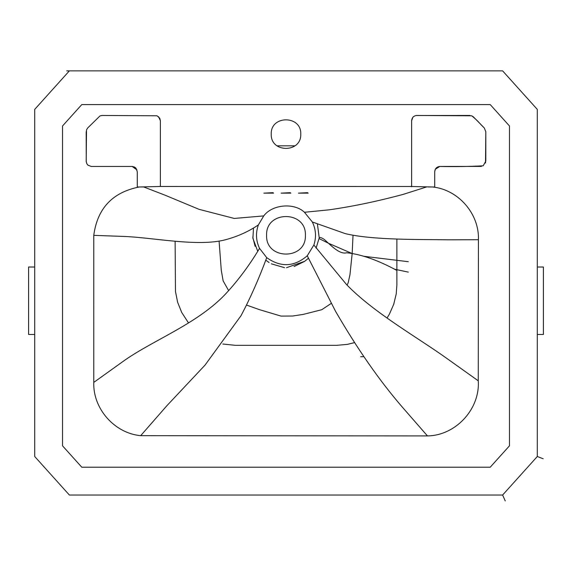 <?xml version="1.0" encoding="UTF-8"?>
<svg xmlns="http://www.w3.org/2000/svg" width="572" height="572" viewBox="0 0 572 572"><rect width="100%" height="100%" fill="white"/><g stroke="black" fill="none" stroke-linecap="round" stroke-linejoin="round"><path stroke-width="0.86" d="M387.058 318.032L389.403 314.135L393.715 304.325L396.224 293.915L396.875 285.056L396.875 270.427C378.063 260.224 361.347 254.34 346.718 252.76C338.874 255.033 328.75 242.921 323.759 239.082C320.463 237.087 318.926 236.937 319.147 238.617L328.65 243.343L352.173 253.546L349.978 274.539L348.191 282.754L347.068 285.106M319.212 237.859L317.467 224.388M353.024 235.214L352.173 253.546M228.643 290.612L223.144 280.895L221.278 270.291L219.09 241.112M331.224 303.417L321.764 309.709L303.246 314.4L292.571 316.03L281.045 316.101L259.388 309.631L246.46 305.04M408.286 261.697L364.214 256.335M408.286 272.115L394.265 269.147M396.875 270.427L396.875 239.039M319.133 238.167L316.087 248.134M175.125 241.234L175.468 291.491L177.635 302.288L181.739 312.512L188.51 322.937M222.823 344.015L235.407 345.338L336.593 345.338L347.261 344.387L354.411 342.649M290.233 192.671L290.848 193.143L281.152 193.143L290.233 192.671M307.522 192.671L308.136 193.143L298.441 193.143L307.522 192.671M272.951 192.671L273.559 193.143L263.864 193.143L272.951 192.671M300.758 134.113C301.566 153.139 270.434 153.139 271.242 134.113C270.434 115.086 301.566 115.086 300.758 134.113M305.398 235.306C306.463 260.317 265.537 260.317 266.602 235.306C265.537 210.296 306.463 210.296 305.398 235.306M478.421 239.711L478.263 380.816C480.201 409.009 455.748 435.549 427.456 435.921L140.683 435.678C114.479 433.254 92.843 408.665 93.772 382.411L93.765 235.357C97.376 208.401 112.527 192.278 139.225 186.994L160.375 186.465L411.625 186.486L432.689 186.994C458.422 189.675 479.415 213.899 478.421 239.711L449.134 239.818C420.491 239.31 373.044 240.333 345.209 233.605L312.333 221.979L304.461 212.276C294.108 202.438 272.2 204.397 263.749 215.909L258.38 224.91C255.541 232.883 255.92 240.705 259.531 248.362L266.724 257.65C280.716 267.56 294.23 266.938 307.25 255.784L313.871 245.009C316.466 237.13 315.958 229.451 312.333 221.979M313.871 245.009L346.639 284.67C374.124 313.048 418.361 337.916 447.604 358.973L478.263 380.816M335.564 311.325L307.25 255.784L335.564 311.325C357.235 348.72 379.393 380.552 402.059 406.814L427.456 435.921M266.724 257.65C258.851 278.886 250.271 298.248 240.991 315.73L204.998 365.158L166.902 405.691L140.683 435.678M226.619 292.843C238.817 279.522 249.785 264.693 259.531 248.362C249.785 264.693 238.817 279.522 226.619 292.843C198.97 323.044 154.311 339.568 124.76 360.21L93.772 382.411M258.38 224.91C248.698 231.503 237.773 236.443 225.604 239.718C198.019 247.147 152.567 237.43 123.702 236.429L93.765 235.357M234.241 218.44L263.749 215.909L234.241 218.44L199.013 209.323L165.094 195.209L143.694 186.951L137.28 187.008L137.28 171.743L136.05 168.29L134.62 167.095L132.196 166.459L91.277 166.459L87.966 165.186L86.801 163.699L86.186 161.175L86.515 129.851L87.716 127.949L100.007 115.909L102.052 115.465L157.021 115.78L159.76 118.225L160.375 120.749L160.375 186.465L160.375 120.749L158.594 116.738M329.064 209.838L304.461 212.276L329.064 209.838C352.724 206.471 377.463 201.308 403.289 194.351L426.755 186.887M139.225 186.994L137.28 187.008M411.625 186.486L411.625 120.749C411.954 117.56 413.649 115.801 416.716 115.465L471.736 115.801C478.542 121.264 479.679 123.674 484.284 127.949L485.814 131.724L485.814 161.175L483.154 165.823C468.425 166.566 453.975 166.781 439.804 166.459C436.736 166.795 435.042 168.554 434.72 171.743L434.72 187.008L432.689 186.994M34.706 334.477L28.8 334.477L34.706 334.477L34.706 456.506L69.376 495.03L502.624 495.03L505.248 500.936L502.624 495.03L537.294 456.506L543.2 458.773L537.294 456.506L537.294 334.477L543.2 334.477L537.294 334.477L537.294 267.017L543.2 267.017L537.294 267.017L537.294 109.395L502.624 70.871L69.376 70.871L34.706 109.395L34.706 267.017L28.8 267.017L34.706 267.017L34.706 334.477M509.466 445.831L490.225 467.202L81.775 467.202L62.534 445.831L62.534 125.976L81.775 104.597L490.225 104.597L509.466 125.976L509.466 445.831M543.4 334.477L543.4 267.017L543.4 334.477M69.376 70.871L66.752 70.871L69.376 70.871M136.973 169.927L132.196 166.459L91.277 166.459M86.236 161.89L86.186 131.717M87.652 128.006L100 115.916M102.002 115.465L157.021 115.78M428.156 186.951L434.72 187.008M434.72 171.743L435.335 169.226M435.342 169.212L439.804 166.459L481.424 166.409M485.506 162.991L485.814 131.682M484.291 127.956L473.466 116.931M473.309 116.781L471.728 115.801M469.955 115.465L416.016 115.515M412.862 117.296L411.625 120.749L411.625 186.729M308.422 258.272L304.626 261.361L294.079 266.531M255.091 246.31L252.774 237.08M360.653 356.742L363.813 356.663M294.988 145.817L277.012 145.817M304.697 261.311L286.486 267.71M284.556 267.682L271.328 263.821M269.062 262.505L265.78 260.174M257.75 251.301L252.895 238.36L253.496 228.035M189.704 205.47L190.919 205.977L189.704 205.47M28.6 267.017L28.6 334.477"/></g></svg>
